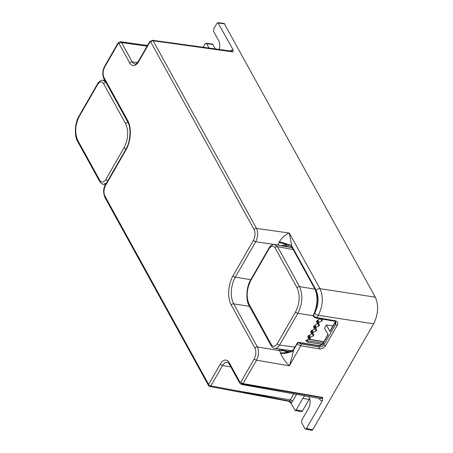 <?xml version="1.0" encoding="UTF-8"?>
<svg xmlns="http://www.w3.org/2000/svg" width="453" height="453" viewBox="0 0 453 453"><rect width="100%" height="100%" fill="white"/><g stroke="black" fill="none" stroke-linecap="round" stroke-linejoin="round"><path stroke-width="0.68" d="M212.882 44.553L212.344 44.117L206.058 43.199L206.608 43.635L212.882 44.553L215.288 48.913M311.794 430.339L312.774 429.676L373.651 323.81C378.3 314.286 378.85 305.407 375.299 297.168L224.201 23.471M309.654 398.595A8.012 4.366 -81 0 0 309.15 399.376L302.479 410.979L296.211 409.874L295.237 410.543L290.917 403.227A3.817 2.078 -81 0 0 291.307 402.932A1.908 1.308 46.8 0 0 289.41 401.052A1.908 1.036 97.6 0 1 288.754 401.296A1.908 1.036 97.6 0 1 288.742 401.296L209.869 386.534A1.908 1.031 100.7 0 0 210.866 385.871L222.57 365.509A1.908 0.917 -150.1 0 1 220.351 364.048L208.64 384.41A1.908 0.917 29.9 0 0 210.866 385.871L235.016 390.424A1.908 1.031 100.7 0 1 234.025 391.092M295.231 410.543L301.494 411.647L302.479 410.979M288.006 351.347L283.119 350.39A1.336 0.306 109 0 0 282.882 350.639A9.541 6.557 -28.9 0 1 279.654 350.69L280.617 353.295C282.593 357.876 285.486 362.043 289.297 365.803L300.82 345.764A1.336 0.713 -80.3 0 0 300.956 343.901A1.716 0.827 -150.1 0 1 299.008 342.672A1.336 0.725 99 0 0 298.635 342.372A1.336 1.336 0 0 0 297.27 343.023A1.336 0.64 29.9 0 0 297.361 343.584A3.052 1.467 29.9 0 0 300.82 345.764L318.997 348.872C321.738 349.076 323.923 348.017 325.548 345.69L337.225 325.384C338.329 322.966 337.644 321.415 335.175 320.735L316.998 317.627A1.336 0.713 99.7 0 1 316.324 318.097L334.501 321.205A1.336 0.713 99.7 0 1 334.501 321.205A1.336 0.713 99.7 0 0 335.175 320.735M315.373 290.079C317.966 297.485 317.457 305.464 313.855 314.008A1.336 0.532 25.4 0 0 313.855 314.008A1.336 0.532 25.4 0 0 313.952 314.405A20.419 11.121 -81 0 0 315.503 289.393A1.336 0.838 157.6 0 0 315.373 290.079L314.671 288.595A1.336 0.917 151.1 0 0 314.671 288.601A1.336 0.917 151.1 0 0 314.682 288.623M373.651 323.81L318.334 315.311L316.998 317.627A3.052 1.467 -150.1 0 1 313.516 315.407L314.778 312.972A3.052 1.467 29.9 0 0 318.334 315.311C322.961 305.781 323.51 296.902 319.982 288.669L289.337 233.046C285.197 234.597 281.862 237.57 279.331 241.953L278.029 244.886A9.541 4.592 -150.1 0 1 280.605 245.56M313.855 314.003L313.402 314.914A1.336 1.336 0 0 0 313.453 316.234A1.336 0.872 148.2 0 1 313.516 315.407A1.336 0.589 -152.6 0 1 313.402 314.914L313.402 314.914A1.336 0.589 -152.6 0 1 313.408 314.903M274.291 348.334L274.863 348.465C276.596 348.584 278.17 347.457 279.58 345.095L297.881 313.272C302.542 303.748 303.091 294.869 299.529 286.63L277.496 246.642L274.461 244.439M320.169 318.753L316.874 320.764L316.404 321.585L317.259 323.544L316.789 324.365L313.986 325.786L313.516 326.607L314.371 328.567L313.901 329.382L311.098 330.809L310.628 331.63L311.483 333.584L311.013 334.405L308.21 335.832L307.74 336.647L308.595 338.606L308.125 339.427L305.599 340.713L307.768 342.196A0.951 0.532 -81.7 0 0 307.836 340.86L306.5 340.254M288.754 401.296L290.917 403.227M296.211 409.874L302.825 398.374A8.012 4.366 99 0 1 305.135 395.905M308.538 396.517A8.012 4.366 99 0 1 308.448 408.572L301.834 420.073L301.67 422.74L304.965 428.719L305.481 429.15L306.466 428.481L322.406 400.769L322.61 397.417A1.908 1.059 98.2 0 1 322.355 397.774A5.311 2.894 99 0 1 320.945 398.64A5.311 2.894 99 0 1 320.345 398.646L241.534 384.438A3.641 1.982 -81 0 0 242.695 384.053A1.908 1.353 -130.3 0 1 240.843 382.128A1.738 0.946 99 0 1 239.813 381.919L229.201 362.66A11.24 6.121 -81 0 0 220.351 364.048M203.165 47.248L205.107 43.867L206.064 43.199M209.043 48.058L206.608 43.635M219.178 49.451A8.012 4.366 99 0 0 218.782 40.838L213.612 31.455L213.776 28.788L216.919 23.33L217.87 22.656L232.989 49.53A7.22 3.93 -81 0 0 230.651 51.03M322.61 397.417L243.063 383.589L256.511 360.197C258.839 355.435 259.127 350.996 257.366 346.879L233.652 303.838A19.083 10.391 99 0 1 235.305 277.196L255.696 241.726C258.006 236.959 258.272 232.519 256.494 228.397L153.125 40.77L232.842 51.891L232.989 49.53M104.898 196.104C103.477 192.808 103.697 189.252 105.56 185.441L125.951 149.971A1.908 0.917 29.9 0 1 125.877 149.275L105.487 184.745A1.908 0.917 29.9 0 0 105.487 184.745C103.295 187.995 103.069 192.174 104.807 197.27A1.908 1.314 -28.9 0 1 104.807 197.27A1.908 1.314 -28.9 0 1 104.898 196.104L208.64 384.41A1.908 1.314 151.1 0 0 208.55 385.582A1.908 1.908 0 0 0 209.869 386.534M149.666 42.514A1.908 0.917 29.9 0 1 149.592 41.806L138.584 60.957C136.517 63.641 135.277 64.649 134.864 63.975A9.332 5.085 99 0 1 132.191 61.84L121.58 42.582A3.641 1.982 -81 0 0 120.538 41.75L118.51 42.372A1.908 1.353 49.7 0 0 118.165 43.579A1.738 0.946 99 0 1 119.19 43.782L129.801 63.046A11.24 6.121 -81 0 0 138.658 61.653L149.666 42.514A1.738 0.946 99 0 1 150.741 41.976L254.11 229.597C255.532 232.899 255.311 236.449 253.448 240.26L233.052 275.73A20.991 11.433 -81 0 0 231.24 305.039L254.948 348.08C256.37 351.375 256.155 354.925 254.292 358.736L240.843 382.128A1.908 0.917 -150.1 0 0 243.063 383.589A1.908 1.019 99.9 0 1 242.695 384.053L322.355 397.774A1.908 1.246 43 0 1 322.819 397.915M118.256 42.712A1.908 0.917 29.9 0 0 118.091 42.876A1.908 0.917 29.9 0 0 118.165 43.579L104.717 66.965C102.854 70.776 102.633 74.326 104.054 77.622L127.769 120.662A20.991 11.433 -81 0 1 125.951 149.971M254.292 358.736A1.908 0.917 -150.1 0 0 256.511 360.197L289.297 365.803C291.268 359.948 292.672 354.699 293.516 350.061L297.361 343.584A1.336 0.855 147.2 0 1 299.008 342.672L318.448 345.758A3.817 2.622 151.1 0 0 323.272 343.363L328.193 334.807L324.512 328.125L326.347 324.937L332.938 325.979M279.744 349.093L282.882 350.639L287.661 352.043L289.858 352.083C291.528 352.202 292.746 351.522 293.516 350.061A1.336 0.747 -144.5 0 1 293.521 349.433L291.777 350.832L290.243 351.251A1.336 0.561 -99.1 0 1 290.26 351.245M288.091 351.352A1.336 0.396 93 0 0 288.046 351.341L290.243 351.251A1.336 0.561 -99.1 0 0 289.858 352.083A9.541 4.524 -11.4 0 1 280.617 353.295M105.657 81.868L102.984 80.255M102.814 184.15L103.392 184.28L106.449 183.063M330.027 331.613L334.948 323.057A1.336 0.64 29.9 0 1 334.897 322.57L329.977 331.126A1.336 0.64 29.9 0 0 330.027 331.613L326.347 324.937M310.69 339.518L310.056 338.068A0.764 0.527 -28.9 0 1 310.526 337.247L313.289 335.877A0.764 0.527 151.1 0 0 313.759 335.056L312.904 333.108A0.764 0.527 -28.9 0 1 313.38 332.287L316.137 330.916A0.764 0.527 151.1 0 0 316.613 330.095L315.758 328.148A0.764 0.527 -28.9 0 1 316.228 327.326L318.991 325.956A0.764 0.527 151.1 0 0 319.461 325.135L318.612 323.187A0.764 0.527 -28.9 0 1 319.082 322.366L321.845 320.996A0.764 0.527 151.1 0 0 322.315 320.175L321.817 319.037M325.548 345.69A1.336 0.64 -150.1 0 1 323.991 344.665C322.791 346.392 321.171 347.174 319.133 347.009A1.336 0.713 99.7 0 1 318.997 348.872M334.507 321.205L335.849 322.021L335.667 324.365L323.991 344.665L323.272 343.363A1.336 0.64 29.9 0 1 323.221 342.87L328.034 334.512M308.578 335.639L308.901 336.369A0.764 0.527 -28.9 0 1 308.431 337.191L308.057 337.377M317.089 320.656L317.457 321.494A0.764 0.527 -28.9 0 1 316.987 322.315L316.766 322.423M314.252 325.65L314.603 326.449A0.764 0.527 -28.9 0 1 314.133 327.27L313.867 327.406M311.415 330.645L311.755 331.409A0.764 0.527 -28.9 0 1 311.279 332.23L310.962 332.389M283.119 350.39L280.073 349.133M314.778 312.972C318.685 304.971 319.144 297.513 316.16 290.594L314.784 287.7A1.336 0.917 151.1 0 0 314.671 288.595L292.213 247.831A1.336 0.917 -28.9 0 1 292.208 247.831A1.336 0.917 -28.9 0 1 292.327 246.93L291.772 246.177C291.16 244.954 290.016 244.422 288.34 244.569L286.137 244.603L281.194 245.781M291.817 247.213A1.336 0.991 -37.1 0 1 291.794 247.185A1.336 0.991 -37.1 0 1 291.772 246.177L289.337 233.046L256.494 228.397A1.908 1.314 151.1 0 0 254.11 229.597M282.734 245.962L288.957 245.843C290.271 246.03 291.217 246.477 291.794 247.185L292.208 247.825M288.765 245.815A1.336 0.612 -82 0 1 288.34 244.569A9.541 1.993 17 0 0 279.331 241.953M297.27 343.023L294.082 348.561A1.336 0.64 29.9 0 0 294.173 349.121M253.448 240.26A1.908 0.917 -150.1 0 0 255.696 241.726L277.932 245.056M233.052 275.73A1.908 0.917 -150.1 0 0 235.305 277.196L250.815 279.66M231.24 305.039A1.908 1.314 151.1 0 1 233.652 303.838L249.507 306.358M278.703 348.957L279.654 350.69L257.366 346.879A1.908 1.314 151.1 0 0 254.948 348.08M308.323 339.303L323.81 341.856M323.085 343.091L307.836 340.86L307.287 339.858M307.768 342.196L321.964 344.274M294.937 347.077L279.58 345.095A1.908 0.917 29.9 0 1 277.304 343.623C275.118 346.845 273.114 347.162 271.29 344.569A1.908 1.314 151.1 0 0 271.2 345.735A1.908 1.314 151.1 0 0 271.2 345.741A1.908 1.314 151.1 0 0 271.217 345.764L249.173 305.752C245.922 300.979 245.883 287.429 250.673 279.903L268.969 248.08A1.908 0.917 -150.1 0 1 268.974 248.08A1.908 0.917 -150.1 0 1 268.986 248.057M293.187 249.603L277.496 246.642A1.908 1.314 151.1 0 0 275.056 247.836L297.083 287.825C300.282 295.237 299.79 303.227 295.599 311.8A1.908 0.917 29.9 0 0 297.881 313.272L313.283 315.798M314.965 289.161L299.529 286.63A1.908 1.314 -28.9 0 0 297.083 287.825M295.599 311.8L277.304 343.623M271.29 344.569L249.263 304.58A1.908 1.314 151.1 0 0 249.173 305.752M249.263 304.58C246.064 297.168 246.562 289.173 250.747 280.605A1.908 0.917 -150.1 0 1 250.673 279.903M250.747 280.605L269.042 248.782A1.908 0.917 -150.1 0 1 268.969 248.08C269.331 246.777 272.797 243.64 274.892 244.495M269.042 248.782C271.228 245.56 273.233 245.243 275.056 247.836M319.223 398.442L319.608 399.138A7.22 3.93 -81 0 0 322.406 400.769M291.307 402.932A7.22 3.93 -81 0 0 292.53 401.341L296.545 394.359M312.774 429.676L306.466 428.481M218.42 23.092L224.756 23.907M375.299 297.168L319.982 288.669A3.052 2.095 -28.9 0 0 316.16 290.594M293.77 393.855L290.305 399.88A5.311 2.894 99 0 1 289.41 401.052L235.016 390.424L290.305 399.88A1.908 0.917 29.9 0 1 292.53 401.341M319.608 399.138A1.908 1.314 151.1 0 0 319.807 398.549M230.356 51.54A5.311 2.894 99 0 1 231.296 51.172M232.842 51.891A1.908 1.053 100.1 0 0 232.621 51.608L152.808 40.413A3.641 1.982 -81 0 0 152.378 40.26L231.71 51.172A5.311 2.894 99 0 1 232.621 51.608A1.908 1.512 131.2 0 0 233.097 51.602M152.808 40.413A1.908 1.025 97.9 0 1 153.125 40.77A1.908 1.314 -28.9 0 0 150.741 41.976A1.908 1.563 -59 0 1 152.808 40.413M230.815 366.919L222.57 365.509A9.332 5.085 99 0 1 227.366 362.241L229.11 363.833A1.908 1.314 -28.9 0 1 229.201 362.66M229.11 363.833L239.722 383.091A1.908 1.314 -28.9 0 1 239.813 381.919M138.584 60.957A1.908 0.917 29.9 0 0 138.658 61.653M137.429 62.582L132.191 61.84A1.908 1.314 151.1 0 0 129.801 63.046M147.072 46.189L121.58 42.582A1.908 1.314 151.1 0 0 119.19 43.782M118.51 42.372A1.908 1.908 0 0 0 118.091 42.876L104.643 66.263A1.908 0.917 29.9 0 0 104.717 66.965M302.825 398.374L309.15 399.376M104.643 66.263C102.44 70.543 102.214 74.722 103.963 78.794L103.963 78.794A1.908 1.314 -28.9 0 1 104.054 77.622M99.745 181.585A1.908 1.314 -28.9 0 1 99.728 181.557A1.908 1.314 -28.9 0 1 99.819 180.385L77.791 140.402A1.908 1.314 151.1 0 0 77.701 141.568C74.451 136.795 74.411 123.25 79.201 115.719L97.497 83.896A1.908 0.917 -150.1 0 1 97.503 83.896A1.908 0.917 -150.1 0 1 97.514 83.873M77.791 140.402C74.592 132.984 75.09 124.994 79.275 116.421A1.908 0.917 -150.1 0 1 79.201 115.719M79.275 116.421L97.571 84.598A1.908 0.917 -150.1 0 1 97.497 83.896C97.859 82.593 101.325 79.462 103.42 80.317M97.571 84.598C99.756 81.376 101.761 81.059 103.584 83.658A1.908 1.314 -28.9 0 1 105.979 82.452M103.584 83.658L125.611 123.641A1.908 1.314 -28.9 0 1 127.989 122.435M125.611 123.641C128.811 131.053 128.312 139.048 124.128 147.621A1.908 0.917 29.9 0 0 126.03 149.003M124.128 147.621L105.832 179.445A1.908 0.917 29.9 0 0 107.735 180.826M105.832 179.445C103.646 182.667 101.642 182.978 99.819 180.385M337.225 325.384A1.336 0.64 -150.1 0 1 335.667 324.365L334.948 323.057A3.817 2.622 151.1 0 0 335.362 321.517M298.635 342.372L318.074 345.458A1.336 0.725 99 0 1 318.448 345.758L319.133 347.009L300.956 343.901M309.614 339.342L308.431 337.191M319.082 322.366L317.91 320.237M321.845 320.996L320.656 318.838M318.612 323.187L317.185 320.605M319.461 325.135L317.457 321.494M318.991 325.956L316.987 322.315M316.228 327.326L315.073 325.231M315.758 328.148L314.354 325.599M316.613 330.095L314.603 326.449M316.137 330.916L314.133 327.27M313.38 332.287L312.242 330.226M312.904 333.108L311.522 330.594M313.759 335.056L311.755 331.409M313.289 335.877L311.279 332.23M310.526 337.247L309.41 335.22M310.056 338.068L308.686 335.588M310.628 339.507L308.901 336.369M322.315 320.175L321.675 319.014M103.963 78.794L127.678 121.834A1.908 1.314 -28.9 0 1 127.769 120.662M105.487 184.745A1.908 0.917 29.9 0 0 105.56 185.441M286.738 351.222L288.046 351.341A1.336 0.396 93 0 0 287.661 352.043A9.541 4.96 -14.3 0 1 280.481 352.745M314.784 287.7L292.327 246.93M286.455 245.679A1.336 0.379 -91 0 1 286.137 244.603A9.541 2.514 -160.7 0 0 279.127 242.553M313.453 316.234C313.906 317.026 314.863 317.644 316.324 318.097M308.47 339.155L323.901 341.698M274.829 348.459L292.089 350.684M274.914 244.49L292.162 247.74M274.869 348.448C273.731 348.499 272.508 347.593 271.2 345.735M305.469 429.15L311.783 430.339M217.859 22.656L224.19 23.471M241.534 384.438L239.722 383.091M104.807 197.276L208.55 385.582M149.592 41.812L152.378 40.26M120.538 41.75L147.497 45.459M103.443 80.306L104.954 80.589M103.358 184.275L105.589 184.564M103.397 184.269C102.259 184.314 101.036 183.408 99.728 181.557L77.701 141.574M334.897 322.57L335.271 321.466M318.074 345.458C320.163 345.577 321.879 344.716 323.221 342.87M125.877 149.275C130.6 141.546 131.353 127.916 127.678 121.834M293.521 349.433L294.082 348.561"/></g></svg>
